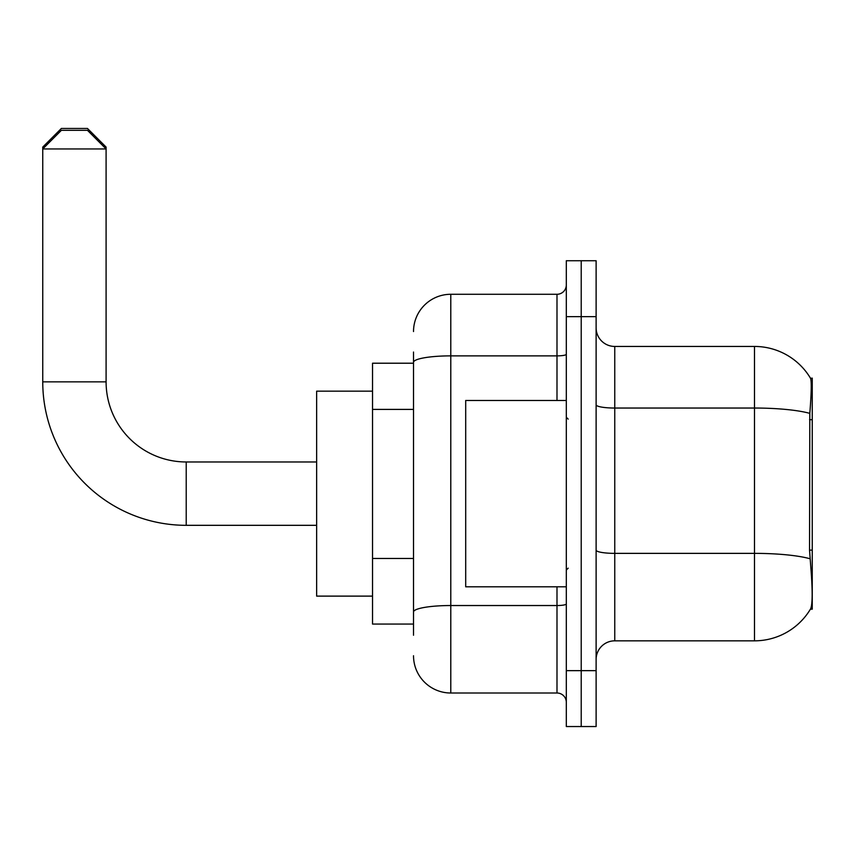 <?xml version="1.0" encoding="UTF-8"?>
<svg xmlns="http://www.w3.org/2000/svg" width="855" height="855" viewBox="0 0 855 855"><rect width="100%" height="100%" fill="white"/><g stroke="black" fill="none" stroke-linecap="round" stroke-linejoin="round"><path stroke-width="1.28" d="M812.25 609.166L810.422 609.166L810.743 608.61C812.624 603.748 812.624 589.651 810.743 566.309L809.546 550.118L809.813 413.371C811.427 393.108 811.673 381.437 810.561 378.359L812.25 378.124L812.25 609.166M413.521 398.227L413.521 352.036L413.521 363.215L372.534 363.215L372.534 624.064L413.521 624.064M596.117 659.472A18.628 18.628 0 0 1 614.756 640.833L754.495 640.833L754.495 346.446A65.215 65.215 0 0 1 810.422 378.124A65.215 65.215 0 0 0 754.495 346.446L614.756 346.446A18.628 18.628 0 0 1 596.117 327.818A18.628 18.628 0 0 0 614.756 346.446L614.756 640.833M810.743 608.61A65.215 65.215 0 0 1 754.495 640.833M581.218 670.651L581.218 726.547L596.117 726.547L596.117 670.651L581.218 670.651L581.218 726.547L566.309 726.547L566.309 670.651L581.218 670.651L581.218 316.639L581.218 670.651M566.309 670.651L566.309 260.743L581.218 260.743L581.218 316.639L581.218 260.743L596.117 260.743L596.117 670.651M810.561 378.359A65.215 65.215 0 0 0 754.495 346.446A65.215 65.215 0 0 1 810.561 378.359M413.521 635.244L413.521 352.036M413.521 331.548A37.267 37.267 0 0 1 450.788 294.28L450.788 693.01L556.99 693.01L556.99 586.808M450.788 294.28L556.99 294.28A9.32 9.32 0 0 0 566.309 284.961M413.521 618.475L413.521 569.644M566.309 702.318A9.32 9.32 0 0 0 556.99 693.01M450.788 693.01A37.267 37.267 0 0 1 413.521 655.742M566.309 400.482L465.697 400.482L465.697 586.808L566.309 586.808M316.639 525.323L186.219 525.323A143.469 143.469 0 0 1 42.75 381.854L42.75 147.092L61.378 128.453L87.467 128.453L106.095 147.092L104.235 147.092M186.219 525.323L186.219 461.967A80.114 80.114 0 0 1 106.095 381.854L106.095 148.952L42.75 148.952L61.378 130.323L87.467 130.323L106.095 148.952L106.095 147.092M372.534 391.163L316.639 391.163L316.639 596.117L372.534 596.117M44.61 147.092L42.75 147.092M812.25 419.698L809.546 419.698M812.25 550.118L809.546 550.118M413.521 409.406L372.534 409.406M413.521 558.465L372.534 558.465M809.813 413.371A65.215 11.329 180 0 0 754.495 408.038L614.756 408.038A18.628 3.238 0 0 1 596.117 404.8M810.016 558.753A65.215 11.329 180 0 0 754.495 553.367L614.756 553.367A18.628 3.238 0 0 1 596.117 550.128M596.117 316.639L566.309 316.639M566.309 603.919A9.32 1.614 0 0 1 556.99 605.532L450.788 605.532A37.267 6.466 180 0 0 413.521 612.009M413.521 362.338A37.267 6.466 180 0 1 450.788 355.872L556.99 355.872L556.99 294.28M556.99 400.482L556.99 355.872A9.32 1.614 0 0 0 566.309 354.248M42.75 381.854L106.095 381.854M568.169 419.11L566.309 417.251M568.169 568.169L566.309 570.039M316.639 461.967L186.219 461.967"/></g></svg>
